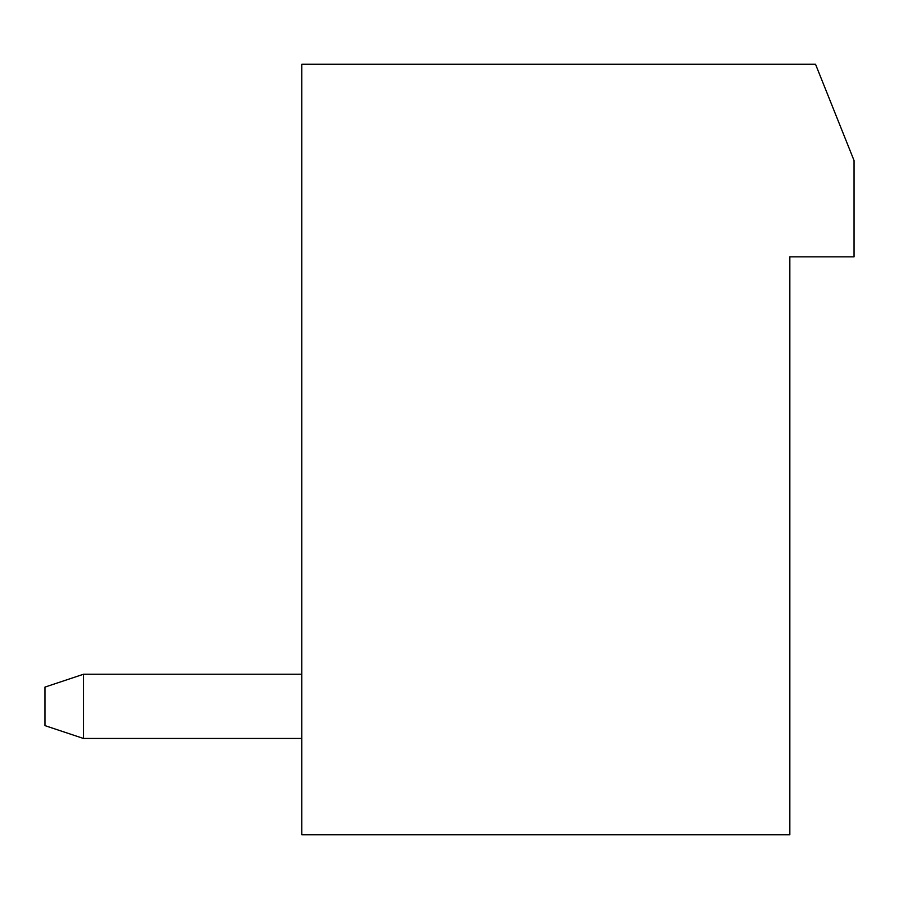 <?xml version="1.0" encoding="UTF-8"?>
<svg xmlns="http://www.w3.org/2000/svg" width="899" height="899" viewBox="0 0 899 899"><rect width="100%" height="100%" fill="white"/><g stroke="black" fill="none" stroke-linecap="round" stroke-linejoin="round"><path stroke-width="1.35" d="M789.839 834.789L301.806 834.789L301.806 64.211L815.517 64.211L854.05 160.539L854.05 256.856L789.839 256.856L789.839 834.789M301.806 738.461L83.483 738.461L83.483 674.25L301.806 674.25M83.483 674.25L44.95 687.094L44.95 725.617L83.483 738.461"/></g></svg>
